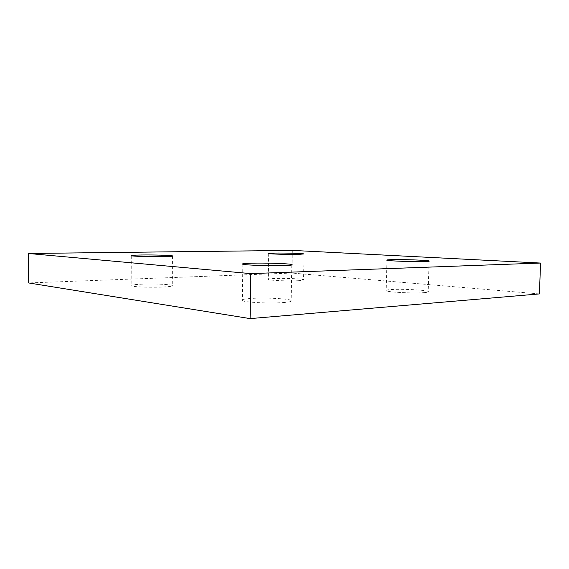 <?xml version="1.0" encoding="UTF-8"?>
<svg xmlns="http://www.w3.org/2000/svg" width="569" height="569" viewBox="0 0 569 569"><rect width="100%" height="100%" fill="white"/><g stroke="black" fill="none" stroke-linecap="round" stroke-linejoin="round"><path stroke-width="0.43" stroke-dasharray="2.85 2.13" d="M162.883 287.018C170.095 286.641 173.218 286.115 172.251 285.446C170.487 284.336 153.054 283.661 141.14 284.208C133.615 284.564 130.287 285.097 131.162 285.809C132.705 286.918 150.963 287.622 162.883 287.018M283.156 302.566C290.012 302.032 292.686 301.314 291.179 300.411C288.184 298.625 264.713 297.495 251.185 298.433C243.852 298.931 240.915 299.671 242.358 300.638C244.947 302.409 269.72 303.611 283.156 302.566M297.914 280.73C302.381 280.503 304.266 280.176 303.562 279.742C302.096 278.774 284.216 278.028 274.358 278.497C269.656 278.718 267.636 279.052 268.305 279.507C269.528 280.46 288.092 281.242 297.914 280.73M423.834 292.658C427.668 292.366 429.126 291.968 428.201 291.449C425.875 289.991 401.7 288.789 391.067 289.55C386.913 289.827 385.291 290.24 386.209 290.787C388.101 292.217 413.329 293.497 423.834 292.658M539.426 293.917L291.933 273.056L292.31 250.396M291.933 273.056L28.571 282.942M172.464 256.121L172.251 285.446M291.769 264.99L291.179 300.411M304.017 254.108L303.562 279.742M429.04 261.214L428.201 291.449M386.956 260.268L386.209 290.787M268.689 253.539L268.305 279.507M242.828 264.258L242.358 300.638M131.283 255.744L131.162 285.809"/><path stroke-width="0.85" d="M141.283 254.997C153.225 254.805 170.693 255.289 172.464 255.872C173.438 256.228 170.316 256.477 163.083 256.612C151.134 256.832 132.833 256.327 131.283 255.744C130.408 255.374 133.736 255.125 141.283 254.997M251.662 263.184C265.225 262.8 288.768 263.568 291.776 264.514C293.298 264.99 290.624 265.339 283.753 265.559C270.289 266 245.431 265.19 242.828 264.258C241.37 263.746 244.314 263.383 251.662 263.184M274.749 253.07C284.621 252.899 302.544 253.418 304.017 253.93L298.369 254.4C288.533 254.585 269.926 254.044 268.689 253.539L274.749 253.07M391.806 259.663C402.454 259.35 426.693 260.154 429.047 260.929C429.979 261.199 428.528 261.399 424.68 261.52C414.168 261.875 388.869 261.015 386.956 260.268C386.024 259.976 387.645 259.777 391.806 259.663M250.716 273.611L28.45 253.482L292.31 250.396L540.55 263.049L250.716 273.611L250.104 318.604L539.426 293.917L540.55 263.049M250.104 318.604L28.571 282.942L28.45 253.482M291.776 264.514L291.769 264.99"/></g></svg>
